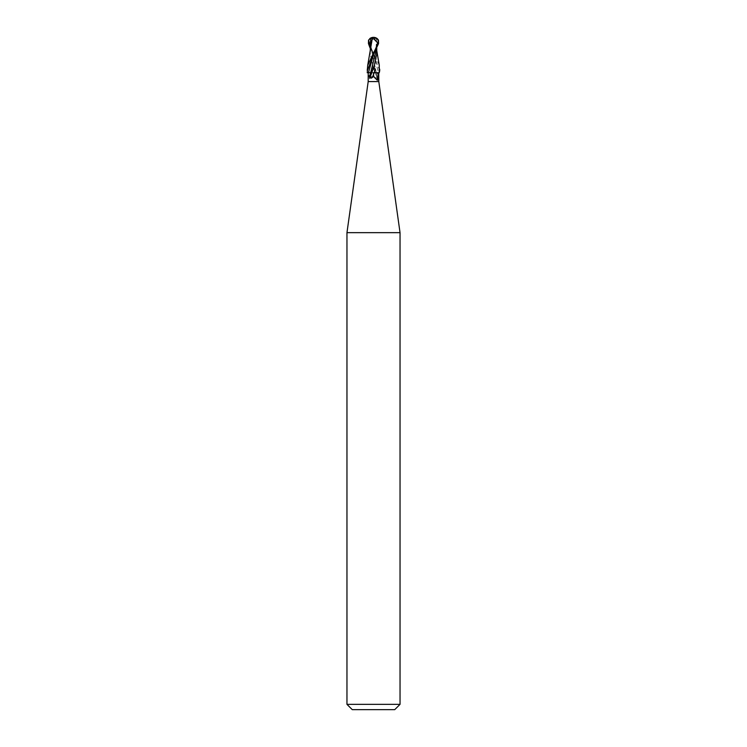 <?xml version="1.0" encoding="UTF-8"?>
<svg xmlns="http://www.w3.org/2000/svg" width="747" height="747" viewBox="0 0 747 747"><rect width="100%" height="100%" fill="white"/><g stroke="black" fill="none" stroke-linecap="round" stroke-linejoin="round"><path stroke-width="0.56" stroke-dasharray="3.73 2.8" d="M400.037 232.653L346.963 232.653M378.804 81.582L368.196 81.582M400.037 704.346L346.963 704.346M394.733 709.65L352.267 709.65M377.506 72.73L376.357 72.73M370.008 72.655L367.16 72.748M373.164 69.452L371.857 72.739L375.115 72.655L369.644 72.73M370.643 72.73L368.262 72.73L369.494 72.73L368.42 74.793L370.082 79.836L373.5 76.511L377.599 76.605L378.804 75.083M376.535 72.73L377.599 76.605M368.42 74.793C367.86 75.036 368.822 81.778 370.082 79.836M373.5 76.511L369.401 76.605M378.72 72.73L378.766 73.355M375.115 72.655L373.491 68.416L373.836 67.389L373.836 69.452M367.337 70.069L367.748 72.73L371.885 72.655M370.437 38.237A5.36 4.613 -167.9 0 0 368.925 43.541L379.271 65.204M379.691 70.676L373.509 54.391L370.223 48.378M373.313 38.835L369.606 42.476L368.813 42.476A5.126 4.398 12.1 0 1 373.491 37.537A5.126 4.398 12.1 0 1 373.509 37.537A5.78 3.1 -72.8 0 1 375.059 38.517L373.313 38.835M370.251 44.213L376.339 72.655L379.84 72.748M375.059 38.517L375.115 38.293A5.995 3.221 107.2 0 0 373.5 37.35L373.509 37.537M369.289 44.25L368.813 42.476M369.606 42.476L369.55 44.25M376.665 54.335L376.628 48.163C376.479 44.054 375.853 40.954 374.761 38.863L374.63 38.489M373.948 66.997L374.854 63.654M370.297 49.339L370.335 54.335L373.509 68.416L372.146 63.654M370.223 50.581L370.335 54.335M377.291 38.648L374.583 38.293M376.171 38.284L376.535 48.928M376.628 48.163L376.796 51.655M375.573 72.73L373.267 67.146L377.142 78.033L375.573 72.73M373.042 72.73L374.49 77.427L373.042 72.73M375.405 69.303L373.958 72.73M373.509 54.391L378.533 72.739M370.241 46.734L373.453 54.326C370.587 46.809 369.616 42 370.549 39.899M378.44 40.049L373.631 54.176M368.925 43.541L368.439 43.541M373.267 67.146L371.595 69.303M377.142 78.033L374.49 77.427M376.703 49.339L376.787 50.796M370.204 51.655L370.213 50.796M376.749 44.213L376.777 48.378M373.547 54.326L376.115 47.005L376.451 39.899"/><path stroke-width="1.12" d="M368.196 75.083L368.262 72.73L370.689 72.73L369.401 76.605L368.196 75.083L368.196 81.582L346.963 232.653L400.037 232.653L400.037 704.346L346.963 704.346L352.267 709.65L394.733 709.65L400.037 704.346M368.196 81.582L378.804 81.582L400.037 232.653M379.271 65.204L379.252 72.73L373.5 72.664L379.074 72.73L373.958 72.73L372.51 77.427L375.405 69.303L373.733 67.146L369.858 78.033L371.427 72.73M378.804 81.582L378.738 72.73M377.506 72.73L378.58 74.793C379.14 75.036 378.178 81.778 376.918 79.836L373.5 76.511M368.467 72.73L367.16 72.73L368.467 72.702L368.234 73.355M378.58 74.793L376.918 79.836M370.465 72.73L372.09 72.73M376.535 48.928L370.643 72.739M367.496 72.73L367.309 71.002L373.537 54.326L368.467 72.702L370.008 72.655M379.252 72.73L379.691 70.676M373.631 54.176L378.561 43.541L378.44 40.049L377.291 38.648A6.191 6.191 0 0 0 373.5 37.35L373.491 37.537A5.78 3.1 72.8 0 0 371.941 38.517L372.37 38.489M371.941 38.517L371.885 38.293A5.995 3.221 -107.2 0 1 373.5 37.35A5.36 4.613 167.9 0 1 378.075 43.541L367.711 65.334L367.337 70.069M372.351 38.517L373.687 38.835L377.394 42.476L378.187 42.476A5.126 4.398 -12.1 0 0 373.509 37.537A5.126 4.398 -12.1 0 0 373.491 37.537M370.223 48.378L368.439 43.541L368.56 40.049L370.829 38.284L370.204 51.655M369.709 38.648A6.191 6.191 0 0 1 373.5 37.35A5.36 4.613 -167.9 0 0 370.437 38.237M373.948 66.997L376.665 54.335L376.777 48.378M377.711 44.25L378.187 42.476M377.394 42.476L377.45 44.25M372.239 38.863L367.711 65.344M370.372 48.163L370.223 50.581M370.829 38.284L372.417 38.293M371.455 72.655L373.733 67.146M378.075 43.541L378.561 43.541M368.56 40.049L370.241 46.734M369.858 78.033L372.51 77.427M346.963 232.653L346.963 704.346M379.691 71.002L379.691 69.172M376.787 50.796L379.289 65.344M367.309 70.676L367.309 69.172"/></g></svg>
